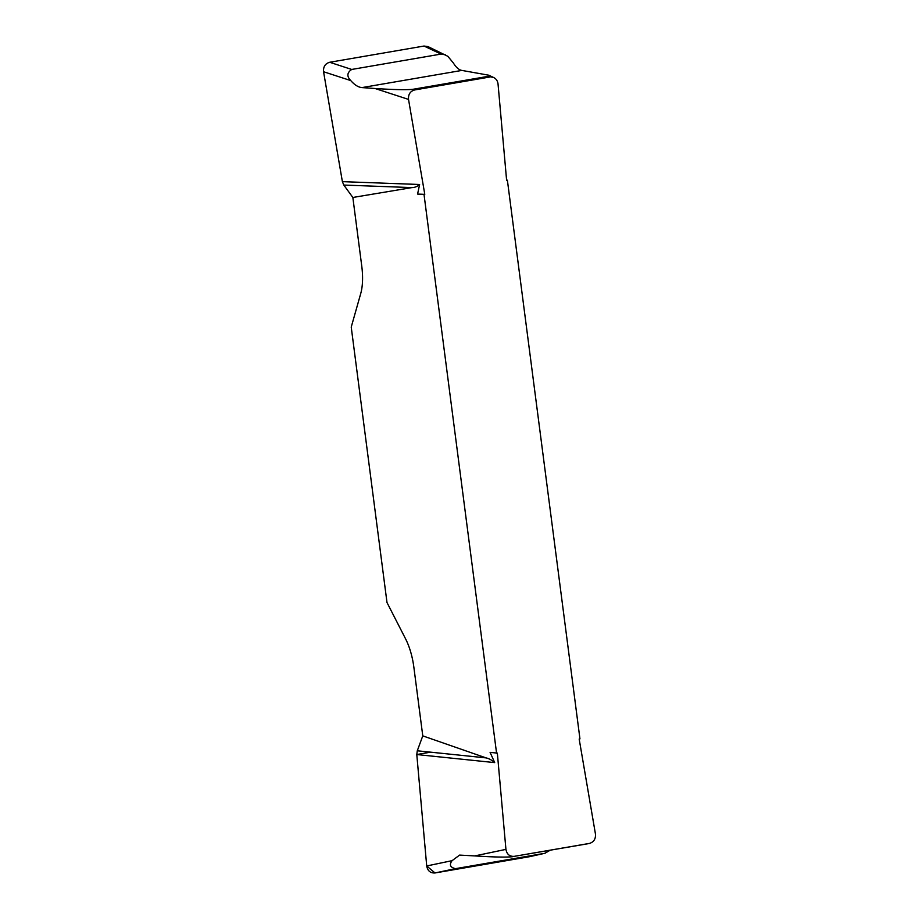 <?xml version="1.0" encoding="UTF-8"?>
<svg xmlns="http://www.w3.org/2000/svg" width="919" height="919" viewBox="0 0 919 919"><rect width="100%" height="100%" fill="white"/><g stroke="black" fill="none" stroke-linecap="round" stroke-linejoin="round"><path stroke-width="1.38" d="M428.093 46.639L447.829 56.3L453.331 62.951C456.157 67.489 459.006 69.97 461.878 70.418L488.724 75.197L488.299 76.334L412.769 89.327C406.301 89.982 393.746 89.706 375.067 88.511L361.994 87.592C358.341 87.294 354.596 84.962 350.771 80.596L323.557 71.728C323.189 66.731 325.234 63.572 329.691 62.274L424.004 46.042L427.99 46.593M342.385 181.64L419.615 184.501C417.306 186.523 414.768 187.556 411.999 187.591L352.85 197.47L343.809 185.064L342.385 181.64L323.557 71.728M412.769 89.327L414.664 89.947C410.207 91.245 408.162 94.404 408.53 99.413L424.785 194.346L417.582 194.081L419.615 184.501M506.599 180.124L507.38 180.17L506.61 180.273L498.041 84.008C497.673 81.01 496.249 78.862 493.767 77.575L488.299 76.334M414.664 89.947L489.77 77.024M512.434 856.726C505.967 857.381 493.411 857.105 474.744 855.911L459.615 855.095L452.079 860.655C449.046 864.802 450.195 867.467 455.525 868.65L434.986 872.958C430.391 873.211 427.634 870.89 426.715 865.974L416.789 754.545L494.698 762.609L490.091 752.362L497.351 753.12L505.932 849.374C506.851 854.291 509.608 856.611 514.203 856.359L589.642 843.378C593.892 841.942 595.822 838.817 595.443 833.981L579.177 739.037L579.946 738.876L507.38 180.17M587.965 843.734L514.203 856.359M416.789 754.545L417.283 750.789L422.774 735.878L413.86 667.217A39.873 15.416 -99.8 0 0 405.612 638.923L387.002 602.554L351.23 327.084L360.742 293.506A39.873 15.416 -99.8 0 0 361.764 266.131L352.85 197.47M422.774 735.878L486.071 757.899C488.919 758.508 491.803 760.07 494.698 762.609M424.785 194.346L424.027 194.518L496.582 753.212M424.027 194.518L417.582 194.081M430.609 752.167L416.789 754.545L426.715 865.985L435.02 872.958L529.62 856.669L434.986 872.958M417.283 750.789L486.071 757.899M529.287 856.738L544.852 853.291L455.525 868.65M544.852 853.291L550.125 850.247M343.809 185.064L411.999 187.591M329.691 62.274L351.724 69.453L441.051 54.083L424.004 46.042M351.724 69.453C346.968 72.658 346.647 76.38 350.771 80.596M445.462 54.818L441.051 54.083M408.53 99.413L375.067 88.511M474.744 855.911L505.932 849.374M426.715 865.974L452.079 860.655M461.878 70.418L361.994 87.592M488.724 75.197L493.871 77.621M529.62 856.669L545.174 853.223"/></g></svg>
